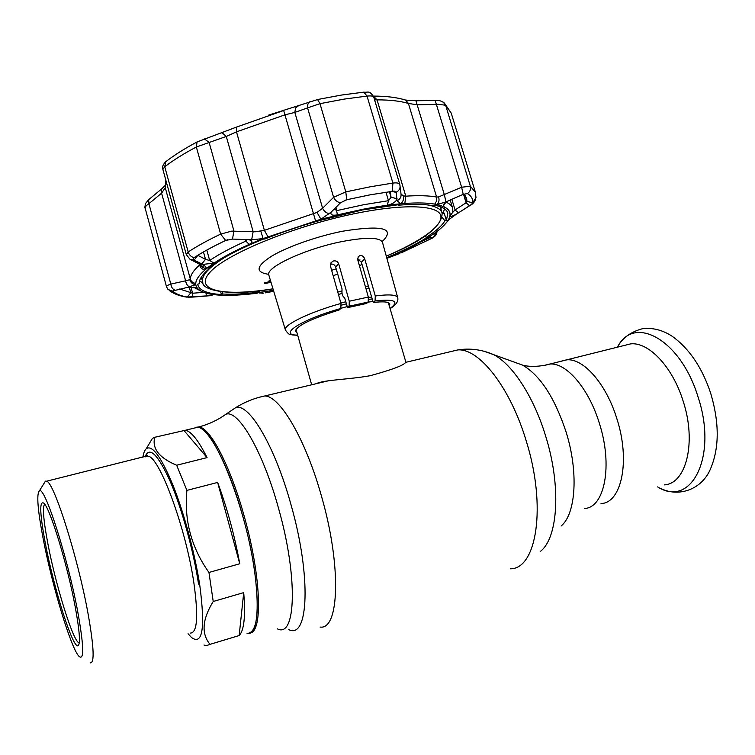 <?xml version="1.0" encoding="UTF-8"?>
<svg xmlns="http://www.w3.org/2000/svg" width="755" height="755" viewBox="0 0 755 755"><rect width="100%" height="100%" fill="white"/><g stroke="black" fill="none" stroke-linecap="round" stroke-linejoin="round"><path stroke-width="1.13" d="M560.493 361.352L566.599 359.833C583.294 358.012 606.218 383.719 616.854 418.685C630.567 460.786 621.601 502.953 601.018 503.576C621.601 502.953 630.567 460.786 616.854 418.685C606.218 383.719 583.294 358.012 566.599 359.833L560.493 361.352M243.431 518.534C229.624 467.373 208.909 427.707 197.687 427.264L193.676 428.236L197.687 427.264C213.259 425.641 247.064 509.568 255.105 575.046C259.578 613.73 256.889 633.181 247.055 633.417C261.428 637.126 260.749 580.567 243.431 518.534M315.986 383.748C324.537 379.642 348.612 379.671 370.422 375.66C393.402 369.355 405.199 364.769 405.812 361.909L388.334 302.661M372.961 301.481L368.062 302.151M347.206 306.577L341.015 308.267M296.017 329.293L311.664 384.786M368.412 286.098L365.307 286.39M341.987 290.93L337.768 292.053M149.594 443.138L152.406 438.419L154.747 437.287C151.859 448.555 159.163 457.879 176.67 465.24L186.91 490.391C184.012 520.299 191.364 547.658 208.956 572.46L213.221 601.48C202.236 619.355 201.16 633.643 210.013 644.355L239.165 635.559C244.12 630.453 245.63 616.146 243.714 592.618L213.221 601.48M176.67 465.24L207.059 457.606C198.433 440.391 191.194 431.284 185.334 430.265L154.747 437.287M208.956 572.46L239.75 563.759C234.55 535.304 227.179 508.19 217.638 482.436L186.91 490.391M142.837 457.426C143.516 453.075 144.667 450.169 146.272 448.697C152.265 444.582 161.211 456.879 173.121 485.578C184.277 513.636 195.083 554.057 199.886 586.078C205.341 628.387 202.548 645.534 191.496 637.503L188.052 633.719M44.12 483.247L45.432 481.143L46.593 481.209C53.728 481.53 77.774 556.879 88.042 613.617C94.026 647.394 94.715 663.796 90.1 662.843M43.318 539.504C37.693 510.182 36.382 493.968 39.373 490.882C44.394 485.04 67.667 557.02 77.822 612.163C83.899 646.129 84.296 660.861 79.011 656.359C70.989 648.347 52.208 585.871 43.318 539.504M75.17 606.586C79.605 630.765 80.568 643.807 78.067 645.704C72.952 649.102 53.964 588.749 45.47 544.044C39.751 513.683 39.241 500.093 43.96 503.283C50.255 508.681 67.45 564.891 75.17 606.586M79.256 642.93L78.888 642.816C72.924 640.882 55.794 585.436 47.999 544.346C43.497 520.723 42.365 507.313 44.62 504.104M239.75 563.759L217.638 482.436M239.165 635.559L243.714 592.618M210.013 644.355L206.115 645.78L203.992 645.034M207.059 457.606L183.758 430.246M664.353 484.889C686.342 483.728 696.771 441.93 683.03 400.763C672.403 366.562 648.47 341.722 630.585 343.884L624.026 345.526M390.118 308.408C399.754 301.292 394.733 298.82 375.046 300.971L375.282 295.969L364.731 258.946C363.825 256.568 362.315 255.407 360.182 255.464L358.21 256.681L357.776 259.928L368.346 297.074L368.185 302.047L349.15 306.219L349.263 301.226L338.702 263.863C337.749 261.504 336.022 260.532 333.493 260.956L331.039 262.655L330.445 266.043L340.977 303.444L340.845 308.474L339.174 309.965C311.107 318.742 296.526 325.849 295.441 331.275L296.866 332.625M364.731 258.946L361.343 262.202L357.606 258.71M361.343 262.202L373.253 302.481C383.455 301.302 388.995 301.811 389.873 304.02L389.391 305.935M361.994 264.41L359.418 265.694M337.73 274.188L333.144 275.622M204.105 265.052L202.463 267.176M201.009 277.651L201.793 278.67M265.345 282.7L269.818 281.549M271.007 282.285L264.854 283.559L264.656 282.842M270.837 281.738L268.865 281.37L269.299 280.294L270.469 280.511M268.865 281.37L269.299 280.294M270.62 281.02L269.441 280.794M264.854 283.559L270.941 282.077M269.507 281.02L270.686 281.238M265.486 283.21L265.288 282.493M441.099 209.635L441.118 207.059M203.057 282.993L199.688 281.086M444.657 208.984L442.656 213.467M440.203 206.7L442.09 212.948C440.92 209.06 435.975 206.37 427.283 204.898M375.046 300.971L373.253 302.481M368.185 302.047L366.486 303.491L347.526 307.653L349.15 306.219M338.702 263.863L335.616 266.977L342.015 288.835L341.958 293.138L342.77 295.903L344.761 298.234L347.526 307.653M335.616 266.977C334.72 264.75 333.049 263.797 330.624 264.108M257.257 293.185L253.812 293.61C242.062 294.997 231.738 295.554 222.848 295.29L220.026 295.158C204.954 294.308 196.876 290.788 195.772 284.616L195.753 283.436C195.96 279.699 198.952 275.273 204.737 270.158L206.738 268.469C218.44 259.041 237.23 249.075 263.099 238.571L251.651 239.807L232.493 239.08L225.651 240.477L220.639 234.116L231.719 231.115L255.398 231.785L264.382 230.322L317.015 212.419L322.602 208.276L333.597 197.31L345.79 191.883L370.063 186.825L392.902 183.078C396.913 182.578 399.225 183.069 399.81 184.541L373.706 96.961C373.281 96.008 371.054 95.715 367.024 96.083L344.186 99.103L319.988 103.662L307.568 107.88C307.266 104.964 308.059 102.907 309.956 101.68L311.079 101.274M344.459 200.462L346.753 199.754L340.505 202.755C337.476 202.264 335.173 200.443 333.597 197.31L307.568 107.88L294.837 112.419L284.965 114.836L236.485 131.842L226.283 136.447L196.347 146.998C183.786 153.643 173.254 160.23 164.741 166.751L162.872 169.365C161.938 167.242 162.863 164.722 165.666 161.787L164.741 166.751L188.184 251.972C196.989 246.187 207.804 240.232 220.639 234.116L196.347 146.998L197.074 141.94L197.659 141.629M401.037 194.054L403.359 195.913C403.991 199.15 403.104 201.774 400.707 203.793L397.064 200.707L396.913 199.546C395.233 202.321 392.034 204.218 387.306 205.256L363.315 209.182L337.4 214.882C332.304 215.741 330.209 214.835 331.124 212.164L320.922 219.205L363.306 209.21C376.981 206.587 389.448 204.775 400.707 203.793L404.822 203.463C417.241 202.604 427.217 202.821 434.757 204.114L437.098 204.567C438.995 202.604 439.486 200.056 438.589 196.923L461.626 187.249L470.327 186.183C471.026 189.25 470.063 191.723 467.439 193.573L466.543 193.431L467.411 193.591C471.309 196.064 473.092 199.112 472.743 202.755L472.772 202.736C473.121 199.103 471.337 196.045 467.439 193.573M443.242 102.151L445.639 105.266L470.327 186.183L475.386 192.232L451.216 113.09L445.639 105.266L438.504 104.303L417.175 104.785L408.417 103.454C400.433 101.047 389.976 99.849 377.056 99.858L374.565 99.858M346.753 199.754L370.224 194.818L394.138 191.062L370.233 194.799L346.753 199.745L345.79 191.883L319.988 103.662L317.553 99.528M334.72 208.446L334.739 209.418L336.966 210.57L363.731 204.709L388.495 200.688L391.043 197.263L390.259 191.44M199.811 280.18L199.311 283.757L197.744 284.163L197.942 285.22C199.811 290.618 207.634 293.723 221.413 294.525L220.649 291.741M397.923 204.718L398.262 205.228L399.272 204.596L362.645 209.918L321.224 220.13C301.16 225.698 282.332 232.011 264.722 239.052L263.91 238.873C238.627 249.141 220.224 258.899 208.691 268.129L210.183 267.921L210.296 266.874M259.446 290.769L259.512 292.062L258.767 292.525L273.423 290.316M470.082 205.435L454.935 215.099L469.497 205.737L466.109 202.784L466.958 201.434L466.628 198.338L463.759 194.111M467.411 193.591L463.211 194.328L445.95 201.878L437.098 204.567C448.97 207.398 452.679 212.561 448.234 220.035L454.935 215.099M457.011 213.769C452.698 216.109 450.329 216.874 449.905 216.053C450.763 211.928 448.498 208.691 443.1 206.351L443.723 204.124L448.376 200.839M446.158 202.161C449.782 203.793 451.971 205.851 452.726 208.342L452.84 212.259L455.067 209.947L466.109 202.784L463.504 194.214M398.262 205.228C413.702 203.897 425.603 204.133 433.965 205.936L435.399 205.332C442.619 206.955 446.762 209.541 447.828 213.099L446.403 220.46L444.176 213.08L442.26 213.571M442.194 217.487L444.912 220.838L446.403 220.46M444.912 220.838C441.873 225.877 435.616 231.407 426.141 237.438L425.122 235.947M386.692 257.644C402.962 250.886 416.515 244.101 427.358 237.259L426.141 237.438M199.311 283.757L199.584 280.907C200.594 277.17 204.124 272.848 210.183 267.921M221.413 294.525L222.621 294.025L222.753 291.987M259.512 292.062C245.101 293.931 232.804 294.592 222.621 294.025M248.961 239.731L249.056 239.741C252.774 240.817 252.812 242.374 249.178 244.412C234.72 250.858 222.999 257.087 214.014 263.108L202.831 264.41L204.237 265.118L200.424 264.543L191.09 259.88M197.81 255.313L205.52 259.361L209.673 260.484C218.903 254.246 230.973 247.791 245.875 241.119L246.479 239.543M197.895 255.256L194.101 260.164L202.831 264.41M203.472 251.953L205.52 259.361L201.679 263.995M189.722 286.872C187.599 286.154 186.23 284.135 185.617 280.813L189.75 279.699C190.722 282.7 192.733 284.342 195.772 284.616L187.636 287.334L196.989 287.863C199.094 290.694 203.321 292.723 209.673 293.959L212.4 294.422C213.684 294.846 212.193 295.328 207.936 295.866L210.475 295.686M201.887 291.59L193.167 287.042M179.652 289.014L192.619 293.223L203.746 292.355M187.278 297.074C180.719 295.847 175.915 293.94 172.876 291.336L172.838 291.336C175.887 293.94 180.69 295.856 187.259 297.074L188.495 297.196L187.278 297.074L190.817 292.789L189.269 287.145M187.636 287.334L172.801 290.93M475.792 198.99C474.489 202.142 472.677 204.227 470.356 205.256L472.385 203.416M455.18 215.052L448.234 220.035L447.328 221.423C444.233 225.736 438.948 230.379 431.473 235.352L428.982 236.976C417.76 244.054 403.698 251.075 386.805 258.05C399.603 252.774 410.871 247.414 420.601 241.977L429.557 237.844L428.925 237.938L428.982 236.976L430.237 236.173M431.388 235.409L428.925 237.938M436.466 231.842L433.596 237.117L429.557 237.844M433.115 237.646L433.596 237.117M399.895 253.387L395.894 254.954L396.111 254.076M430.841 237.58L432.039 238.25L401.594 252.68L432.653 237.919C435.814 235.89 437.202 233.776 436.824 231.568M386.881 258.333L395.894 254.954M263.731 293.119L261.957 293.336L262.495 292.685M259.135 292.987L261.192 293.016M273.725 291.298L265.307 292.846L273.725 291.307M259.465 292.959L261.098 292.931M186.391 297.121L210.485 295.658M206.124 293.119L206.257 296.026L207.936 295.866M190.921 287.042L192.619 293.223L192.818 297.083L206.257 296.026M188.495 297.196L192.818 297.083M174.801 290.062C172.716 289.297 171.385 287.306 170.809 284.078L185.617 280.813L161.589 193.176L148.905 203.699C146.187 205.53 144.932 207.04 145.158 208.229C144.658 208.116 144.837 206.474 145.696 203.293L148.641 199.716L148.905 203.699L170.809 284.078C167.837 285.088 166.411 286.003 166.534 286.825L167.978 289.42L172.838 291.336M189.75 279.699L190.317 278.991C190.468 275.094 193.488 270.469 199.395 265.137L199.037 263.863M204.237 265.118L206.738 268.469C203.737 268.44 201.604 267.119 200.339 264.505M193.846 260.013L190.128 259.399L186.315 254.661L188.184 251.972C189.25 255.114 191.232 257.002 194.111 257.615L193.271 258.436L194.101 260.164M193.271 258.436L194.139 257.625C202.718 252.076 213.231 246.357 225.679 240.486L227.68 239.75M340.505 202.755L331.124 212.164M396.913 199.546L396.233 192.421L391.411 191.27M396.233 192.421L394.138 191.062M397.045 198.688L391.043 197.263L389.353 191.572M260.881 231.285L263.099 238.571L320.922 219.205L317.015 212.419M458.474 212.872L455.067 209.947L451.83 199.273M463.211 194.328L461.626 187.249L435.191 100.472M445.95 201.878L444.365 194.724L415.93 100.755M434.757 204.114L436.673 200.858L436.626 197.036L438.589 196.923M403.359 195.913L405.784 196.158C418.591 195.337 428.868 195.63 436.626 197.036L408.417 103.454L405.652 100.094L404.416 99.717M397.064 200.707C399.952 199.339 401.282 197.187 401.056 194.233L399.81 184.541M396.186 192.195C399.008 190.779 400.301 188.618 400.065 185.711M329.576 213.674C326.509 213.269 324.178 211.466 322.602 208.276L294.837 112.419L295.582 107.889L298.329 105.889M251.651 239.807L253.142 231.643L226.283 136.447L222.008 132.682L221.451 132.88M232.493 239.08L233.918 230.936L209.107 142.393L204.237 138.788M225.651 240.477C213.203 246.357 202.689 252.066 194.111 257.615M166.298 181.813L165.251 187.693L161.589 193.176L161.334 189.156L165.052 185.588M148.98 199.424L161.674 188.873M543.742 365.533L549.725 364.042C566.099 362.306 588.749 388.249 599.394 423.413C613.088 465.769 604.519 508.021 584.323 508.502M515.014 362.391L522.554 365.109C540.165 375.339 554.651 397.583 566.042 431.841C578.707 472.017 575.895 514.051 561.097 526.037M484.719 351.471L493.628 354.671C512.315 364.108 533.851 396.847 545.742 436.362C561.276 485.984 558.124 537.437 540.693 551.159M449.942 351.792L457.832 349.914C479.085 348.159 510.389 387.494 526.32 441.26C546.771 506.416 536.682 569.261 510.257 568.798M259.21 397.29L264.731 395.979C279.86 395.828 305.7 439.268 321.592 496.582C341.675 566.184 339.259 630.293 320.073 627.056M231.228 410.654L235.636 407.681C248.763 402.443 274.82 445.639 291.109 505.104C311.532 576.669 308.502 639.787 288.797 629.642M221.838 416.996L225.962 414.212C238.297 409.408 263.004 451.367 278.642 508.7C298.225 577.679 295.903 638.579 277.368 628.849M196.206 427.245L198.933 426.962C210.192 427.387 230.945 467.034 244.752 518.175C261.315 577.547 262.815 632.907 249.792 632.992M369.129 288.552L365.996 288.825M341.977 293.497L338.448 294.45M371.649 297.055L368.421 297.366M345.799 301.764L340.882 303.076M372.224 298.999L368.742 299.367M346.394 303.812L341.326 305.171M144.932 456.907L147.782 456.209C159.003 455.501 185.956 527.802 193.959 583.502C198.527 616.712 197.263 633.237 190.147 633.096M145.026 456.841C149.386 445.969 157.748 454.076 170.102 481.161C181.672 507.936 193.525 550.65 198.546 584.087M657.596 486.89C691.287 508.445 718.241 456.398 697.828 396.271C680.793 340.665 636.012 315.448 618.704 344.893L617.231 347.215M349.263 301.226L368.346 297.074M382.219 240.939L382.492 242.383C380.001 237.296 366.77 236.976 342.779 241.411C305.671 248.527 264.618 267.704 268.865 275.188L285.418 330.048C282.88 325.15 309.333 312.211 340.977 303.444M331.634 270.281L336.173 268.874M358.012 260.777L359.965 259.909M268.535 274.31C255.02 272.253 256.039 266.213 271.592 256.181C287.344 246.753 317.185 236.23 342.93 231.162C382.662 224.83 395.78 228.274 382.304 241.487M386.267 256.124C420.724 241.468 443.61 225.273 440.722 215.373C437.825 205.52 406.388 203.623 360.22 212.532C298.621 224.273 227.425 253.067 210.334 271.875C192.44 290.854 224.008 296.819 272.97 288.806M272.98 288.844C229.312 296.857 201.33 290.147 202.727 282.04C201.047 275.773 208.616 267.43 225.424 257.021M375.282 295.969C389.146 294.167 396.62 294.724 397.706 297.64C398.631 301.226 396.12 304.878 390.165 308.587M340.845 308.474C301.292 319.544 277.255 335.173 297.574 335.107M315.505 220.734L283.691 110.504L236.608 127.057L236.485 131.842L264.382 230.322L267.902 236.674M335.984 207.2L337.4 214.882M265.175 292.874L265.505 292.091M472.743 202.755L466.958 201.434L465.193 195.62M445.639 202.519L443.1 206.351M449.905 216.053L452.84 212.212M206.794 250.084L209.673 260.484L214.014 263.108M249.178 244.412L245.875 241.119L245.422 239.505M196.989 287.863L195.347 287.249M172.876 291.336L173.848 290.335M475.386 192.232L475.98 197.555L472.772 202.736M448.989 219.639L447.328 221.423M401.773 252.604L400.782 251.972M187.259 297.074L185.041 296.857C178.52 295.639 173.244 293.506 169.205 290.467M195.753 283.436C192.987 283.05 191.175 281.568 190.317 278.991L165.251 187.693L165.864 180.256M204.737 270.158L201.387 268.402L199.395 265.137M387.306 205.256L388.495 200.688L385.947 192.091M404.822 203.463L405.784 196.158L377.056 99.858L373.366 96.064M392.317 191.119L392.902 183.078L367.024 96.083L363.853 92.148L363.249 92.204M166.515 161.136L165.666 161.787C174.216 155.153 184.692 148.537 197.074 141.94L236.966 126.906M373.706 96.961L373.706 96.961C369.233 89.798 368.044 92.799 363.853 92.148L341.449 95.064L317.798 99.481L268.582 115.128M405.312 362.438L457.832 349.914C470.186 348.017 482.115 349.603 493.628 354.671L522.554 365.109C528.519 366.77 536.116 366.807 545.346 365.203L630.585 343.884M185.334 430.265L198.933 426.962C208.993 424.206 218.006 419.95 225.962 414.212L235.636 407.681C244.62 402.037 254.312 398.13 264.731 395.979L328.746 380.709M146.272 448.697L152.406 438.419M46.593 481.209L147.744 455.756C147.725 454.916 147.083 455.227 145.819 456.69M39.373 490.882L45.432 481.143M79.058 644.006L78.067 645.704M617.496 347.149L618.704 344.893C623.866 336.938 631.793 331.549 642.486 328.718C652.839 327.519 662.786 330.077 672.346 336.39C689.287 348.631 702.037 367.487 710.587 392.94C719.713 423.461 719.411 449.395 709.691 470.733C700.253 490.476 677.452 497.252 660.342 488.259M330.322 264.505L331.907 264.024M202.727 282.04L201.359 277.085M386.286 256.162C423.904 240.477 442.505 226.066 442.09 212.948M268.837 275.103L268.327 273.82M285.418 330.048C287.749 333.342 289.373 334.786 290.288 334.371C293.157 334.843 289.373 334.852 297.63 335.286M397.706 297.64L382.492 242.383M448.159 220.743L441.382 227.85M220.564 295.186L219.903 295.186M186.315 254.661L162.872 169.365M166.534 286.806L145.158 208.229M451.216 113.09L444.317 103.001C441.533 100.906 438.551 100.066 435.371 100.472L416.109 100.755L405.652 100.094C397.187 97.452 386.513 96.112 373.64 96.093L373.385 96.102M452.726 208.342L450.197 199.971"/></g></svg>

